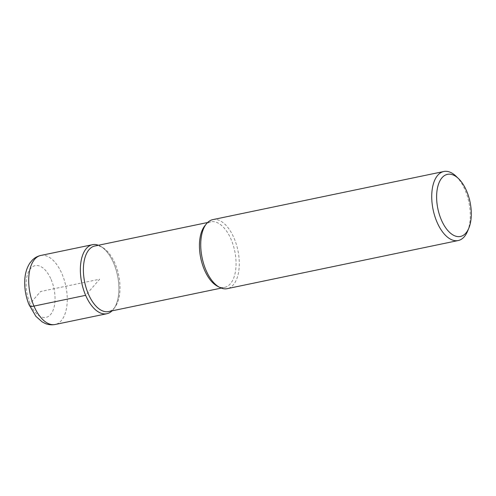 <?xml version="1.0" encoding="UTF-8"?>
<svg xmlns="http://www.w3.org/2000/svg" width="496" height="496" viewBox="0 0 496 496"><rect width="100%" height="100%" fill="white"/><g stroke="black" fill="none" stroke-linecap="round" stroke-linejoin="round"><path stroke-width="0.37" stroke-dasharray="2.48 1.86" d="M94.872 245.991A33.499 17.354 -101.8 0 1 102.895 247.684A33.499 17.354 -101.8 0 1 115.01 263.475A33.499 17.354 -101.8 0 1 115.221 306.813A33.499 17.354 -101.8 0 1 108.537 311.575M113.64 263.097A35.259 18.265 -101.8 0 1 113.863 308.717A35.259 18.265 -101.8 0 1 112.053 310.843A35.259 18.265 -101.8 0 0 113.64 263.097A35.259 18.265 -101.8 0 0 100.893 246.481A35.259 18.265 -101.8 0 0 98.394 245.26A35.259 18.265 -101.8 0 1 113.64 263.097M204.755 225.891A33.499 17.354 -101.8 0 1 210.912 221.817A33.499 17.354 -101.8 0 1 231.049 239.301A33.499 17.354 -101.8 0 1 224.576 287.407A33.499 17.354 -101.8 0 1 217.316 286.136M212.815 219.623A35.259 18.265 -101.8 0 1 234.013 238.024A35.259 18.265 -101.8 0 1 227.205 288.66M456.115 176.297A35.259 18.265 -101.8 0 1 465.006 189.906A35.259 18.265 -101.8 0 1 467.554 231.241M29.369 305.548A8.816 2.765 156.7 0 1 30.082 303.602L40.585 291.518L99.64 279.217L85.634 295.331M40.777 255.459A35.259 18.265 -101.8 0 1 61.969 273.86A35.259 18.265 -101.8 0 1 55.161 324.496M51.088 279.428A26.443 13.702 -101.8 0 1 43.939 317.533A26.443 13.702 -101.8 0 1 26.734 277.586A26.443 13.702 -101.8 0 1 51.088 279.428M115.215 306.819L113.857 308.723M102.895 247.684L100.893 246.481M224.576 287.407L221.259 288.095M210.918 221.817L207.595 222.512"/><path stroke-width="0.74" d="M221.259 288.095L108.537 311.575A33.499 17.354 -101.8 0 1 84.717 282.329A33.499 17.354 -101.8 0 1 94.872 245.991M92.448 244.695A35.259 18.265 -101.8 0 0 81.759 282.943A35.259 18.265 -101.8 0 0 106.832 313.732A35.259 18.265 -101.8 0 0 112.053 310.843A35.259 18.265 -101.8 0 1 81.759 282.937A35.259 18.265 -101.8 0 1 98.394 245.26A35.259 18.265 -101.8 0 0 92.448 244.695L40.777 255.459A35.259 18.265 -101.8 0 0 30.089 293.706A35.259 18.265 -101.8 0 0 55.161 324.496C51.727 325.159 48.385 324.806 45.148 323.435L42.086 321.836L35.867 316.312L28.83 304.246C25.687 296.211 24.341 288.027 24.8 279.694C25.166 273.265 26.846 267.753 29.841 263.14L32.011 260.443C34.435 257.883 37.355 256.221 40.777 255.459M468.856 228.098L467.554 231.235A35.259 18.265 -101.8 0 1 458.199 240.541L227.199 288.66A35.259 18.265 -101.8 0 1 219.554 287.327L217.31 286.136A33.499 17.354 -101.8 0 1 200.762 258.156A33.499 17.354 -101.8 0 1 204.755 225.891L206.342 223.901A35.259 18.265 -101.8 0 1 212.815 219.623L443.815 171.504A35.259 18.265 -101.8 0 1 456.115 176.297L458.552 178.653A31.732 16.436 -101.8 0 1 466.562 190.904A31.732 16.436 -101.8 0 1 468.85 228.104A31.732 16.436 -101.8 0 1 446.443 228.836A31.732 16.436 -101.8 0 1 437.714 186.918A31.732 16.436 -101.8 0 1 458.558 178.653M219.554 287.327A35.259 18.265 -101.8 0 1 202.132 257.87A35.259 18.265 -101.8 0 1 206.336 223.907M458.199 240.541A35.259 18.265 -101.8 0 1 433.126 209.752A35.259 18.265 -101.8 0 1 443.815 171.504M85.634 295.331L33.964 306.094A8.816 2.765 156.7 0 1 29.369 305.548M207.595 222.512L94.879 245.991M106.832 313.732L55.161 324.496"/></g></svg>

